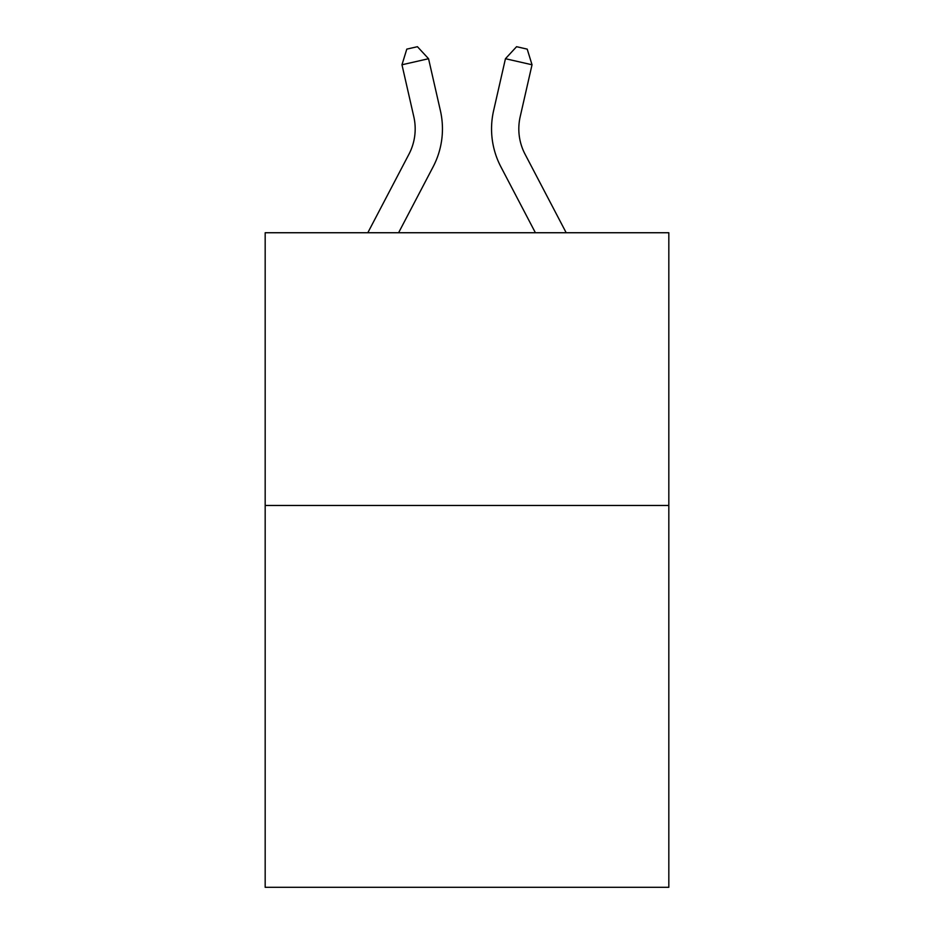 <?xml version="1.0" encoding="UTF-8"?>
<svg xmlns="http://www.w3.org/2000/svg" width="934" height="934" viewBox="0 0 934 934"><rect width="100%" height="100%" fill="white"/><g stroke="black" fill="none" stroke-linecap="round" stroke-linejoin="round"><path stroke-width="1.4" d="M668.826 505.469L668.826 887.3L265.174 887.3L265.174 232.741L668.826 232.741L668.826 505.469L265.174 505.469M367.809 232.741L408.952 154.192A54.546 54.546 0 0 0 413.82 116.762L401.97 64.773L406.792 49.128L417.428 46.7L428.554 58.714L440.404 110.702A81.818 81.818 0 0 1 433.107 166.847L398.596 232.741M566.191 232.741L525.048 154.192A54.546 54.546 0 0 1 520.18 116.762L532.03 64.773L505.446 58.714L493.596 110.702A81.818 81.818 0 0 0 500.893 166.847L535.404 232.741M428.554 58.714L440.404 110.702L428.554 58.714L440.404 110.702L428.554 58.714L440.404 110.702L428.554 58.714L440.404 110.702L428.554 58.714L401.97 64.773M525.048 154.192A54.546 54.546 0 0 1 520.18 116.762A54.546 54.546 0 0 0 525.048 154.192A54.546 54.546 0 0 1 520.18 116.762A54.546 54.546 0 0 0 525.048 154.192A54.546 54.546 0 0 1 520.18 116.762A54.546 54.546 0 0 0 525.048 154.192A54.546 54.546 0 0 1 520.18 116.762A54.546 54.546 0 0 0 525.048 154.192M505.446 58.714L493.596 110.702L505.446 58.714L493.596 110.702L505.446 58.714L493.596 110.702L505.446 58.714L493.596 110.702L505.446 58.714L516.572 46.7L527.208 49.128L532.03 64.773M408.952 154.192A54.546 54.546 0 0 0 413.82 116.762A54.546 54.546 0 0 1 408.952 154.192"/></g></svg>
